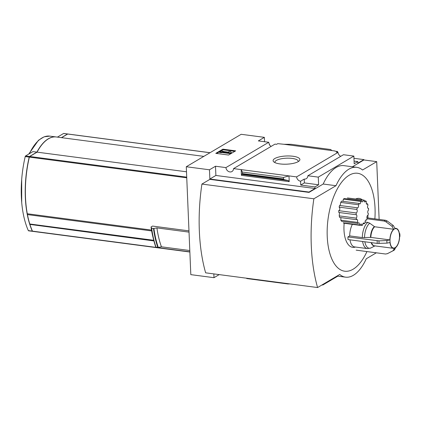 <?xml version="1.0" encoding="UTF-8"?>
<svg xmlns="http://www.w3.org/2000/svg" width="421" height="421" viewBox="0 0 421 421"><rect width="100%" height="100%" fill="white"/><g stroke="black" fill="none" stroke-linecap="round" stroke-linejoin="round"><path stroke-width="0.63" d="M271.192 146.361A4.389 3.631 59.4 0 1 269.282 144.614L269.545 144.456L269.566 145.019M269.545 144.456A4.389 3.631 59.4 0 1 268.751 142.277L258.341 140.909L264.362 137.346L241.175 134.299L186.287 166.742L209.479 169.789L215.499 166.232L225.909 167.6A4.389 3.631 -120.6 0 0 231.95 171.536A4.389 3.631 -120.6 0 0 233.555 168.605L274.987 144.119L276.597 144.329L277.749 143.65L284.012 144.282L291.016 144.298L330.717 149.518L331.827 150.571L284.012 144.282M337.595 152.349L337.558 151.513L335.037 151.181M337.558 151.513L336.411 152.197L338.021 152.407A4.389 3.631 59.4 0 0 340.726 156.333M335.027 150.992L331.827 150.571M354.077 161.111L357.818 161.601L357.882 163.169L363.902 159.606L363.918 159.959L376.711 161.638L362.549 170.01A45.736 21.576 97.5 0 0 356.692 167.321A45.736 21.576 97.5 0 0 335.99 185.708L313.861 198.791A123.527 58.272 97.5 0 0 317.581 287.548L339.71 274.466A45.736 21.576 97.5 0 0 345.567 277.155A45.736 21.576 97.5 0 0 366.265 258.762L376.348 252.805M298.221 161.632A13.409 4.099 177.6 0 1 285.385 164.216A13.409 4.099 177.6 0 1 273.866 161.938A13.409 4.099 177.6 0 1 286.327 155.991A13.409 4.099 177.6 0 1 299.242 160.869A13.409 4.099 177.6 0 1 298.221 161.632M233.555 168.605L296.594 176.899L338.021 152.407M353.961 158.301L363.902 159.606M296.594 176.899A4.389 3.631 -120.6 0 0 300.578 181.23L304.209 179.083A4.389 3.631 -120.6 0 0 306.267 178.683A4.389 3.631 -120.6 0 0 307.872 175.757L343.457 154.723L353.866 156.091L354.187 163.748L357.818 161.601M225.909 167.6L268.751 142.277M367.086 218.809L384.226 221.062L385.841 221.741L391.967 226.293L393.677 229.266A10.062 4.747 -82.5 0 0 389.857 239.902L370.848 237.402L362.328 237.57L349.704 235.907A13.719 6.473 -82.5 0 1 352.372 224.34M355.634 199.007A24.697 11.651 -82.5 0 1 362.376 199.891M367.854 215.289A24.697 11.651 -82.5 0 1 367.917 217.957M355.487 247.032A24.697 11.651 -82.5 0 1 344.162 223.262M362.602 241.486A13.719 6.473 -82.5 0 0 367.196 248.574L354.577 246.911A13.719 6.473 -82.5 0 1 349.977 239.828M393.661 250.463A12.946 6.11 -82.5 0 1 393.414 250.6L387.525 253.61A16.887 7.967 -82.5 0 1 387.183 253.768L392.998 250.784L394.472 248.232A10.062 4.747 -82.5 0 1 393.425 248.332A10.062 4.747 -82.5 0 1 389.967 242.512L386.973 243.133L377.248 243.412L348.035 239.57A17.377 8.199 -82.5 0 1 347.925 236.96L349.704 235.907M360.081 225.356A12.804 6.041 97.5 0 1 359.297 224.951L343.204 222.835L344.083 223.251L360.081 225.356A1.831 0.863 97.5 0 1 361.113 223.993A1.831 0.863 97.5 0 1 361.765 225.435A12.804 6.041 97.5 0 0 362.634 225.103A1.831 0.863 97.5 0 1 363.755 222.983A1.831 0.863 97.5 0 1 364.333 223.735A12.804 6.041 97.5 0 0 365.133 222.725A1.831 0.863 97.5 0 1 365.296 220.809A1.831 0.863 97.5 0 1 366.196 219.904A1.831 0.863 97.5 0 1 366.554 220.146A12.804 6.041 97.5 0 0 367.149 218.631A1.831 0.863 97.5 0 1 367.001 216.536A1.831 0.863 97.5 0 1 368.007 215.278A1.831 0.863 97.5 0 1 368.049 215.289A12.804 6.041 97.5 0 0 368.333 213.526A1.831 0.863 97.5 0 1 367.765 211.879A1.831 0.863 97.5 0 1 368.554 210A12.804 6.041 97.5 0 0 368.486 208.3A1.831 0.863 97.5 0 1 368.186 208.363A1.831 0.863 97.5 0 1 367.544 207.143A1.831 0.863 97.5 0 1 367.986 205.195A12.804 6.041 97.5 0 0 367.57 203.848L366.396 203.696M340.915 217.804L340.831 220.194L341.563 221.288L357.918 223.44A1.831 0.863 97.5 0 1 358.724 222.751A1.831 0.863 97.5 0 1 359.297 224.951M339.494 212.805L339.215 215.884L339.642 217.462L356.519 219.683A1.831 0.863 97.5 0 1 356.997 219.478A1.831 0.863 97.5 0 1 357.624 220.52A1.831 0.863 97.5 0 1 357.35 222.362A12.804 6.041 97.5 0 0 357.918 223.44M339.126 207.127L356.813 209.453A12.804 6.041 97.5 0 1 357.261 207.779L339.537 205.448L339.126 207.127C340.194 208.574 340.063 209.753 338.731 210.663L338.752 212.447L356.129 214.736A1.831 0.863 97.5 0 1 356.24 214.731A1.831 0.863 97.5 0 1 356.887 216.136A1.831 0.863 97.5 0 1 356.271 218.125A12.804 6.041 97.5 0 0 356.519 219.683M340.142 205.527L340.747 202.422L358.45 204.753A1.831 0.863 97.5 0 1 358.429 206.79A1.831 0.863 97.5 0 1 357.471 207.863A1.831 0.863 97.5 0 1 357.261 207.779M358.45 204.753A12.804 6.041 97.5 0 1 359.16 203.459L341.526 201.138L340.747 202.422M342.973 201.327L343.341 199.149L360.76 201.443A1.831 0.863 97.5 0 1 359.645 203.927A1.831 0.863 97.5 0 1 359.16 203.459M360.76 201.443A12.804 6.041 97.5 0 1 361.613 200.754L344.341 198.486L343.341 199.149M347.441 197.933L364.007 200.107A12.804 6.041 97.5 0 0 363.339 200.096L347.441 197.933M374.874 218.873A49.394 23.302 97.5 0 0 349.162 175.252A49.394 23.302 97.5 0 0 327.28 237.502A49.394 23.302 97.5 0 0 354.25 268.487A49.394 23.302 97.5 0 0 366.944 251.569M56.209 136.962A46.099 21.745 97.5 0 0 56.13 136.951A46.099 21.745 97.5 0 0 36.916 152.123L29.559 156.47A0.916 0.432 97.5 0 0 29.202 157.096A73.175 34.517 97.5 0 0 32.301 231.113A0.916 0.432 97.5 0 0 32.538 231.334A0.916 0.432 97.5 0 0 32.622 231.329M36.916 152.123L32.933 151.597L25.576 155.944A0.916 0.432 97.5 0 0 25.218 156.575A73.175 34.517 97.5 0 0 28.323 230.592A0.916 0.432 97.5 0 0 28.554 230.813L32.538 231.334M203.832 156.375L56.288 136.972A46.099 21.745 97.5 0 0 37.074 152.144L29.717 156.491A0.916 0.432 97.5 0 0 29.359 157.117A73.175 34.517 97.5 0 0 27.286 213.747L151.513 230.082M188.976 230.871L152.539 226.077L151.034 226.966L151.665 228.256L153.912 228.477L156.917 227.903L189.029 232.129M27.497 213.773L27.444 214.589A73.175 34.517 97.5 0 0 29.791 223.988L30.044 224.151M67.776 134.004A0.916 0.432 97.5 0 0 67.702 133.978A0.916 0.432 97.5 0 0 67.544 134.015L61.403 137.646M63.86 133.531A0.916 0.432 97.5 0 0 63.718 133.452A0.916 0.432 97.5 0 0 63.56 133.489L57.419 137.12M189.803 250.537L161.443 246.806L158.296 247.464L155.807 247.138A78.827 37.185 -82.5 0 1 153.707 240.102L153.16 237.954A75.633 35.68 -82.5 0 1 151.034 226.966M30.454 224.24L30.117 224.44A72.444 34.175 97.5 0 0 30.149 224.54M186.287 166.742L190.813 274.639L214 277.686L219.204 274.608M155.807 247.138L156.038 247.243A79.027 37.28 -82.5 0 1 151.665 228.256M161.443 246.806A76.101 35.901 -82.5 0 1 156.917 227.903M322.023 284.917L322.802 285.022L337.837 276.134M322.802 285.022L322.781 284.47M287.896 283.643L287.906 283.964L289.874 283.901M246.785 278.239L246.801 278.56L287.906 283.964M246.411 278.186L246.801 278.56M264.362 137.346L264.546 141.724M379.132 219.436L376.711 161.638M213.842 273.903L214 277.686M209.479 169.789L209.863 179.014L309.019 192.055L309.035 192.402L209.879 179.362L201.912 184.072L313.861 198.791M307.872 175.757L318.281 177.125L353.866 156.091M309.019 192.055L315.04 188.492L314.971 186.929L318.602 184.782L318.281 177.125M356.692 167.321L343.894 165.642A45.736 21.576 -82.5 0 0 323.196 184.03L309.035 192.402M363.918 159.959L352.409 166.758M314.971 186.929L300.736 185.056L300.578 181.23M288.169 180.546L284.164 179.656L283.507 178.972L283.444 177.457L288.985 175.894L289.222 181.64L288.169 180.546L241.559 174.415L241.407 175.352L241.165 169.61L242.338 172.052L242.307 174.152L241.559 174.415M215.499 166.232L215.884 175.457L209.863 179.014M315.04 188.492L215.884 175.457M283.444 177.457L242.338 172.052M222.872 149.166L235.665 150.844L228.582 155.033L215.789 153.349L222.872 149.166L222.893 149.771L216.652 153.465M323.196 184.03L335.99 185.708M201.912 184.072A123.527 58.272 97.5 0 0 205.632 272.824L317.581 287.548M234.823 151.339L222.893 149.771M221.683 151.886L219.641 151.939L221.414 150.892L223.014 151.102L222.572 151.365L229.103 152.223L228.598 151.702L230.355 151.481L231.366 152.518L231.392 153.128L230.508 153.654L230.482 153.044L221.683 151.886L221.709 152.497L230.508 153.654M231.366 152.518L230.482 153.044M221.241 152.149L221.267 152.755L221.709 152.497M219.641 151.939L219.667 152.544L221.267 152.755M223.014 151.102L223.025 151.423M228.598 151.702L228.619 152.16M304.209 179.083L304.367 182.909L300.736 185.056M318.602 184.782L304.367 182.909M153.918 240.928L30.117 224.44M29.991 224.63A73.175 34.517 97.5 0 0 32.464 231.134A0.916 0.432 97.5 0 0 32.701 231.355L189.866 252.026M68.002 134.073A0.916 0.432 97.5 0 0 67.86 133.999A0.916 0.432 97.5 0 0 67.702 134.036L61.561 137.667M186.503 171.789L37.074 152.144M365.786 220.046L366.554 220.146M363.007 223.562L364.333 223.735M360.113 225.219L361.765 225.435M367.917 208.221L368.486 208.3M340.831 220.194L357.35 222.362M339.215 215.884L356.271 218.125M338.731 210.663L356.24 212.963A12.804 6.041 97.5 0 0 356.129 214.736M356.24 212.963A1.831 0.863 97.5 0 0 357.176 211.389A1.831 0.863 97.5 0 0 356.813 209.453M361.613 200.754A1.831 0.863 97.5 0 0 362.244 201.838A1.831 0.863 97.5 0 0 363.339 200.096M364.17 200.738L365.749 200.949A1.831 0.863 97.5 0 1 364.812 201.954A1.831 0.863 97.5 0 1 364.186 200.133A12.804 6.041 97.5 0 0 364.007 200.107M367.57 203.848A1.831 0.863 97.5 0 1 366.917 204.264A1.831 0.863 97.5 0 1 366.438 201.706A12.804 6.041 97.5 0 0 365.749 200.949M275.008 162.638A11.656 3.563 177.6 0 1 274.924 162.28A11.656 3.563 177.6 0 1 286.417 158.196A11.656 3.563 177.6 0 1 298.215 161.301A11.656 3.563 177.6 0 1 298.157 161.664M379.089 243.48A16.887 7.967 -82.5 0 1 378.979 240.87L386.862 240.523L389.857 239.902M393.677 229.266L374.664 226.766L369.722 223.193L367.78 222.377L365.07 222.02M385.841 221.741A16.887 7.967 -82.5 0 1 387.173 220.957L393.298 225.509L395.003 228.482A10.062 4.747 -82.5 0 1 396.05 228.382A10.062 4.747 -82.5 0 1 399.503 234.197L399.834 233.681L399.95 236.334L399.613 236.807A10.062 4.747 -82.5 0 1 395.798 247.443L394.324 250M367.196 248.574L370.764 248.037A13.13 6.194 -82.5 0 1 364.849 241.78M375.143 245.785L370.764 248.037M378.979 240.87L347.925 236.96M387.173 220.957L385.552 220.278L366.901 217.825M356.166 250.153L385.604 254.026L387.525 253.61M29.202 157.096L25.218 156.575M32.301 231.113L28.323 230.592M186.756 177.815L29.359 157.117M151.66 230.924L27.444 214.589M153.754 240.286L29.791 223.988M67.544 134.015L63.56 133.489M29.386 153.691A46.099 21.745 -82.5 0 1 49.804 136.12L56.13 136.951M29.559 156.47L25.576 155.944M158.296 247.464A78.827 37.185 -82.5 0 1 153.912 228.477M157.843 247.485A79.027 37.28 -82.5 0 1 153.47 228.492M155.812 247.143L153.707 240.102A78.827 37.185 -82.5 0 1 151.423 228.15M289.222 181.64L241.407 175.352M283.507 178.972L242.401 173.563M284.164 179.656L242.307 174.152M189.855 251.832L32.464 231.134M209.974 152.744L67.702 134.036M186.724 177.136L29.717 156.491M395.135 247.659A9.778 4.615 -82.5 0 1 390.451 236.128A9.778 4.615 -82.5 0 1 398.65 231.282A9.778 4.615 -82.5 0 1 395.135 247.659M386.973 243.133A12.946 6.11 -82.5 0 1 386.862 240.523M370.848 237.402A10.062 4.747 -82.5 0 1 374.664 226.766M370.48 237.386A10.162 4.794 -82.5 0 1 374.343 226.63M364.533 237.655A13.13 6.194 -82.5 0 1 369.722 223.193M362.328 237.57A13.719 6.473 -82.5 0 1 367.78 222.377M391.967 226.293A12.946 6.11 -82.5 0 1 393.298 225.509M374.753 245.875A10.162 4.794 -82.5 0 1 371.148 242.612M393.425 248.332L374.416 245.832A10.062 4.747 -82.5 0 1 371.532 242.659M394.761 249.716L393.414 250.6A12.946 6.11 -82.5 0 1 392.998 250.784M377.248 243.412A17.377 8.199 -82.5 0 1 377.142 240.801M384.226 221.062A17.377 8.199 -82.5 0 1 385.552 220.278M67.702 133.978L63.718 133.452M337.053 276.034L345.567 277.155M210.053 152.697L67.86 133.999M21.713 202.443L21.687 179.457M28.744 154.07L38.516 140.24L44.116 136.814L49.804 136.12M153.797 240.459L29.949 224.177M396.05 228.382L394.966 228.24"/></g></svg>
